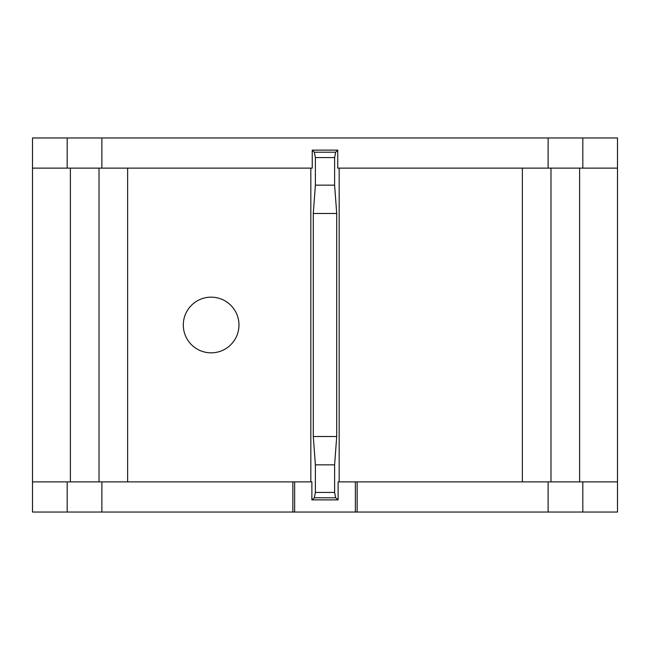 <?xml version="1.0" encoding="UTF-8"?>
<svg xmlns="http://www.w3.org/2000/svg" width="650" height="650" viewBox="0 0 650 650"><rect width="100%" height="100%" fill="white"/><g stroke="black" fill="none" stroke-linecap="round" stroke-linejoin="round"><path stroke-width="0.97" d="M334.612 157.576L315.388 157.576L314.332 152.222L312.236 150.134L337.764 150.134L335.668 152.222L334.612 157.576L334.612 185.153L336.716 213.484L336.716 436.516L334.612 464.848L315.388 464.848L315.388 492.424L334.612 492.424L335.668 497.778L338.122 499.874L338.122 481.878L355.363 481.878L355.363 512.038L617.5 512.038L617.5 481.878L582.814 481.878L582.814 512.038M334.612 464.848L334.612 492.424M337.764 499.874L311.878 499.874L311.878 481.878L292.849 481.878L292.849 512.038L355.363 512.038M32.5 168.123L67.186 168.123L67.186 137.963L32.5 137.963L32.5 481.878L292.849 481.878M582.814 481.878L355.363 481.878M67.186 137.963L548.129 137.963L548.129 168.123L337.764 168.123L337.764 150.134M101.871 137.963L101.871 168.123L312.236 168.123L312.236 150.134M211.136 297.164A27.836 27.836 0 0 1 235.243 338.918A27.836 27.836 0 0 1 187.029 338.918A27.836 27.836 0 0 1 211.136 297.164M310.83 168.123L310.83 481.878M339.17 168.123L339.17 481.878M67.186 168.123L101.871 168.123M548.129 168.123L617.5 168.123L617.5 481.878M294.637 481.878L294.637 512.038M101.871 481.878L101.871 512.038L292.849 512.038M357.151 481.878L357.151 512.038M548.129 481.878L548.129 512.038M32.5 481.878L32.5 512.038L101.871 512.038M67.186 481.878L67.186 512.038M548.129 137.963L582.814 137.963L582.814 168.123M582.814 137.963L617.5 137.963L617.5 168.123M70.379 168.123L70.379 481.878M579.621 168.123L579.621 481.878M312.236 499.874L314.332 497.778L315.388 492.424M315.388 464.848L313.284 436.516L313.284 213.484L315.388 185.153L334.612 185.153M315.388 157.576L315.388 185.153M314.332 497.778L335.668 497.778M312.236 499.866L337.764 499.866M314.332 152.222L335.668 152.222M313.284 436.516L336.716 436.516M313.284 213.484L336.716 213.484M127.636 168.123L127.636 481.878M522.364 168.123L522.364 481.878M550.989 168.123L550.989 481.878M99.011 168.123L99.011 481.878"/></g></svg>
